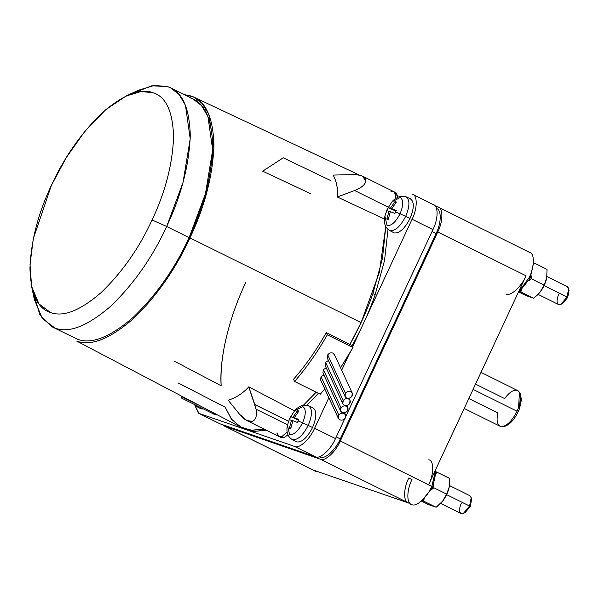 <?xml version="1.0" encoding="UTF-8"?>
<svg xmlns="http://www.w3.org/2000/svg" width="599" height="599" viewBox="0 0 599 599"><rect width="100%" height="100%" fill="white"/><g stroke="black" fill="none" stroke-linecap="round" stroke-linejoin="round"><path stroke-width="0.9" d="M437.944 206.94L435.203 205.996L437.944 206.94C443.29 207.666 443.193 221.435 437.757 231.985L340.299 440.991C335.747 451.841 324.763 461.851 320.315 459.193C324.763 461.851 335.747 451.841 340.299 440.991L431.789 486.403L435.99 468.912L431.789 486.403C427.244 497.26 416.253 507.263 411.805 504.605C406.459 503.879 406.564 490.109 411.992 479.567L408.78 477.972C403.352 488.514 403.247 502.291 408.6 503.018L312.925 469.953L316.137 471.548L318.264 471.795L316.137 471.548L224.108 425.911L222.573 424.691L224.647 426.136L320.315 459.193L411.805 504.605C416.253 507.263 427.244 497.26 431.789 486.403L428.577 484.816C434.005 474.266 434.11 460.496 428.764 459.77C434.11 460.496 434.005 474.266 428.577 484.816L526.042 275.802L428.577 484.816L340.299 440.991L437.757 231.985L526.042 275.802C521.497 286.651 510.505 296.662 506.058 294.004C510.505 296.662 521.497 286.651 526.042 275.802L437.757 231.985C443.193 221.435 443.29 207.666 437.944 206.94L529.973 252.583M526.221 250.764L529.434 252.351C534.78 253.078 534.682 266.854 529.246 277.397L518.232 292.537L529.246 277.397C534.682 266.854 534.78 253.078 529.434 252.351M440.624 503.392L461.245 513.613C463.993 513.897 466.771 511.374 469.564 506.028L446.644 494.654L469.564 506.028L463.446 513.336L461.245 513.613C459.021 512.182 459.044 508.701 461.32 503.182M463.446 513.336L465.183 512.519L470.245 506.469L469.564 506.028L470.245 506.469L464.382 512.789M538.082 294.386L558.702 304.606C561.458 304.891 564.236 302.36 567.028 297.022L544.109 285.641L567.028 297.022L560.911 304.329L558.702 304.606C556.486 303.169 556.508 299.695 558.785 294.169M560.911 304.329L562.648 303.506L567.702 297.463L567.028 297.022L567.702 297.463L561.847 303.783M405.83 196.749C410.001 199.445 409.956 205.989 405.68 216.381L400.05 213.791L405.68 216.381C409.956 205.989 410.001 199.445 405.83 196.749L406.122 196.869C406.264 196.255 404.04 196.158 399.451 196.562C395.857 198.119 393.386 199.871 392.031 201.811L400.169 197.543C403.629 199.774 403.591 205.187 400.05 213.791C403.591 205.187 403.629 199.774 400.169 197.543L392.031 201.811L387.194 209.231L384.887 216.202L387.089 225.598C391.379 226.048 395.699 222.109 400.05 213.791L395.602 211.941L400.05 213.791C395.699 222.109 391.379 226.048 387.089 225.598L384.887 216.202L387.209 209.351L388.287 207.681L390.398 208.227L395.011 201.564L396.381 202.035L391.768 208.699L396.313 210.459L395.602 211.941L396.313 210.459L391.768 208.699L396.119 210.863L391.768 208.699L396.381 202.035L395.011 201.564L395.587 202.964L395.011 201.564L390.398 208.227L388.287 207.681L395.969 211.155L388.287 207.681L386.894 210.676L390.301 211.866L386.894 210.676L387.553 209.163M405.68 216.381L410.016 218.523C414.328 208.025 414.381 201.421 410.165 198.696C414.381 201.421 414.328 208.025 410.016 218.523C404.707 228.676 399.428 233.475 394.202 232.936C399.428 233.475 404.707 228.676 410.016 218.523L405.68 216.381C400.424 226.437 395.198 231.192 390.016 230.652L389.477 230.413L390.016 230.652C395.198 231.192 400.424 226.437 405.68 216.381M308.365 405.763C312.543 408.458 312.491 415.002 308.215 425.395L302.592 422.797L308.215 425.395C312.491 415.002 312.543 408.458 308.365 405.763L308.665 405.882C308.807 405.268 306.583 405.164 301.993 405.568C298.392 407.125 295.921 408.877 294.573 410.824L302.712 406.556C306.164 408.788 306.126 414.201 302.592 422.797C306.126 414.201 306.164 408.788 302.712 406.556L294.573 410.824L289.729 418.244L287.43 425.208L289.624 434.612C293.914 435.054 298.235 431.115 302.592 422.797L298.137 420.955L302.592 422.797C298.235 431.115 293.914 435.054 289.624 434.612L287.43 425.208L289.751 418.364L290.822 416.694L292.933 417.241L297.546 410.57L298.916 411.041L294.304 417.713L298.849 419.465L298.137 420.955L298.849 419.465L294.304 417.713L298.654 419.869L294.304 417.713L298.916 411.041L297.546 410.57L298.122 411.977L297.546 410.57L292.933 417.241L290.822 416.694L298.512 420.169L290.822 416.694L289.429 419.682L292.836 420.872L289.429 419.682L290.088 418.169M308.215 425.395L312.551 427.536C316.871 417.039 316.916 410.427 312.7 407.709C316.916 410.427 316.871 417.039 312.551 427.536C307.242 437.682 301.971 442.489 296.737 441.942C301.971 442.489 307.242 437.682 312.551 427.536L308.215 425.395C302.959 435.443 297.74 440.198 292.559 439.659L292.012 439.419L292.559 439.659C297.74 440.198 302.959 435.443 308.215 425.395M537.288 295.165L533.589 298.22L525.974 295.584L533.589 298.22L519.55 291.376L533.589 298.22L540.006 292.237L537.288 295.165M439.823 504.171L436.132 507.233L428.51 504.598L436.132 507.233L422.093 500.382L436.132 507.233L442.541 501.251L439.823 504.171M529.119 277.681L530.152 278.191L533.305 263.897L530.152 278.191L529.119 277.681M431.654 486.688L432.688 487.204L435.84 472.911L432.688 487.204L431.654 486.688M321.034 376.711L323.924 374.996L321.034 376.711L338.764 415.062L321.034 376.711L320.562 379.826L338.36 418.327L338.764 415.062C340.284 413.288 342.081 412.778 344.155 413.542L345.586 414.98L345.181 418.244C343.661 420.019 341.864 420.528 339.79 419.764L338.36 418.327M323.363 369.635L326.215 367.846L323.363 369.635L340.988 407.777L323.363 369.635L322.928 372.84L340.584 411.041L340.988 407.777C342.508 406.002 344.305 405.493 346.387 406.257L347.817 407.702L347.413 410.966C345.885 412.741 344.088 413.243 342.014 412.479L340.584 411.041M325.586 362.35L328.402 360.478L325.586 362.35L343.22 400.491L325.586 362.35L325.197 365.637L342.815 403.756L343.22 400.491C344.739 398.717 346.536 398.208 348.611 398.971L350.041 400.417L349.636 403.681C348.116 405.456 346.319 405.957 344.245 405.194L342.815 403.756M352.264 393.131L334.467 354.63L333.022 353.148C330.947 352.392 329.18 352.953 327.713 354.855L345.443 393.206L327.713 354.855L327.368 358.232L345.039 396.471L345.443 393.206C346.963 391.432 348.76 390.922 350.842 391.686L352.264 393.131L351.868 396.396C350.34 398.17 348.543 398.672 346.469 397.908L345.039 396.471M52.098 326.852L77.578 339.259C91.482 344.552 110.006 337.267 133.135 317.403C156.287 295.105 174.953 268.509 189.127 237.638L166.657 226.482C152.475 257.36 133.817 283.948 110.665 306.254C87.536 326.111 69.012 333.396 55.101 328.11L52.098 326.852L39.886 314.812L33.2 292.469M31.605 286.427L34.33 299.448L42.394 318.631L55.101 328.11C69.012 333.396 87.536 326.111 110.665 306.254C133.817 283.948 152.475 257.36 166.657 226.482L152.079 219.99C139.17 248.106 122.174 272.313 101.104 292.619C80.041 310.701 63.18 317.328 50.511 312.513L38.942 303.888L31.605 286.427L30.025 264.563L33.334 238.589L51.454 185.218L66.407 157.417L85.118 130.994L105.851 109.58L126.104 96.042L140.975 91.535L153.015 92.695C166.035 96.753 172.886 111.586 173.583 137.178C172.497 164.396 165.331 192.002 152.079 219.99L166.657 226.482C181.212 195.738 189.089 165.421 190.272 135.524C189.516 107.416 181.984 91.123 167.69 86.668L154.46 85.387L138.129 90.337L126.104 96.042M356.308 174.519L362.44 176.113L365.884 181.055C365.203 184.657 361.452 187.809 354.63 190.512L388.242 207.194L354.63 190.512C361.452 187.809 365.203 184.657 365.884 181.055C365.952 177.536 362.762 175.357 356.308 174.519L333.209 175.073L356.308 174.519M395.729 198.434L395.834 195.918L393.805 191.68L395.834 195.91L395.729 198.434M394.793 192.511L398.08 197.078L396.051 192.796L362.44 176.113M287.513 424.803L256.058 409.192C257.098 415.856 255.87 419.906 252.359 421.344L246.855 420.558L239.69 414.411C244.362 419.914 248.585 422.228 252.359 421.344C255.87 419.906 257.098 415.856 256.058 409.192L254.822 404.55L288.508 421.269L254.822 404.55L248.765 386.857L294.528 410.869L248.765 386.857L256.058 409.192L287.513 424.803M246.855 420.558L278.909 436.469L282.309 436.214L287.153 432.036L282.316 436.214L278.909 436.469L276.94 432.897C277.502 436.371 279.299 437.472 282.316 436.214C279.291 437.472 277.502 436.364 276.94 432.897M278.909 436.469L281.156 437.584L284.562 437.33L287.932 434.799L284.562 437.33L280.167 436.753M181.317 396.531L198.389 405.006L181.153 396.456L181.564 398.095L212.93 413.669L215.243 413.819L211.357 411.783M215.243 413.812L212.93 413.669L215.176 414.778L217.415 414.95L214.187 413.954L213.633 412.973M412.262 194.196L413.303 194.712L412.262 194.196C417.608 194.922 417.51 208.692 412.075 219.234L432.942 229.597L345.855 416.365L432.942 229.597C438.378 219.047 438.475 205.277 433.129 204.551C438.475 205.277 438.378 219.047 432.942 229.597L412.075 219.234L352.624 346.731L352.107 345.608L326.298 332.587L327.324 334.811L353.006 347.555L340.531 367.734L349.187 354.106L341.677 370.212L349.187 354.106L353.006 347.555L327.324 334.811C317.335 352.369 306.418 367.921 294.573 381.473L320.255 394.224L324.763 388.916L320.255 394.224L294.573 381.473L293.547 379.257C305.423 365.772 316.339 350.213 326.298 332.587L349.861 344.492C359.145 327.99 366.82 311.038 372.885 293.63L375.131 294.745L384.528 260.55L388.017 229.417L384.528 260.55L375.131 294.745L372.885 293.63C366.82 311.038 359.145 327.99 349.861 344.492L361.1 322.621L379.317 272.425L385.778 226.609L382.476 258.439L372.885 293.63L382.476 258.439L385.778 226.609L379.317 272.425L361.1 322.621L189.965 237.923L361.1 322.621L349.861 344.492L352.107 345.608C361.392 329.106 369.066 312.154 375.131 294.745C369.066 312.154 361.392 329.106 352.107 345.608L352.624 346.731L412.075 219.234C417.51 208.692 417.608 194.922 412.262 194.196L433.669 204.776M384.483 219.062L337.304 196.981C338.106 189.247 336.735 181.939 333.209 175.073C336.735 181.939 338.106 189.247 337.304 196.981L354.63 190.512L337.304 196.981L384.483 219.062M76.724 341.093C90.846 346.462 109.647 339.064 133.128 318.908C156.624 296.265 175.574 269.273 189.965 237.923C204.746 206.715 212.735 175.934 213.94 145.594C213.169 117.052 205.524 100.52 191.014 95.99L184.073 94.567L193.582 97.031L202.162 103.485L208.819 114.297L213.895 148.35L206.633 193.035L189.965 237.923C175.574 269.273 156.624 296.265 133.128 318.908C109.647 339.064 90.846 346.462 76.724 341.093L240.918 427.237L251.715 430.269L264.077 429.101L251.183 430.224L240.034 426.75L231.244 418.858L225.149 407.163L178.24 382.986M464.18 408.458L499.94 426.203L502.254 426.593C507.503 425.455 512.437 420.333 517.042 411.221L473.068 389.395L517.042 411.221C512.437 420.333 507.503 425.455 502.254 426.593C497.492 426.368 496.032 421.823 497.874 412.973L468.807 398.545M502.254 426.593L505.346 426.129C511.022 423.77 515.776 417.84 519.618 408.346L518.577 407.5L519.618 408.346L520.449 394.052L519.46 392.33L518.577 407.5L517.042 411.221L518.577 407.5C521.362 399.016 521.175 393.431 518 390.75L519.46 392.33M475.524 384.124L504.598 398.552C509.846 391.649 514.316 389.043 518 390.75L481.012 372.361M519.91 393.288L521.489 399.346L519.618 408.346C515.776 417.84 511.022 423.77 505.346 426.129M228.212 400.252C236.126 397.714 242.977 393.251 248.765 386.857C242.977 393.251 236.126 397.714 228.212 400.252L239.69 414.411L228.212 400.252M303.401 405.238L316.175 392.203L303.401 405.238M181.153 396.456L181.04 395.939L181.153 396.456M174.152 361.07L221.158 385.778C220.035 364.342 224.266 339.655 233.842 311.72C224.266 339.655 220.035 364.342 221.158 385.778C219.129 358.943 228.84 318.054 245.635 282.728M287.153 432.036L282.309 436.214L287.153 432.036M390.945 191.71C393.865 190.796 395.497 192.204 395.834 195.918C395.49 192.197 393.857 190.796 390.93 191.71M225.149 407.163L231.244 418.858L240.034 426.75L251.183 430.224L264.077 429.101L252.007 430.292L241.412 427.484L231.753 419.517L225.149 407.163M241.412 427.484L243.658 428.599L254.253 431.407L266.323 430.217L253.594 431.355L242.55 428.023M306.793 405.283L318.421 393.318L306.793 405.283M310.724 193.709L262.691 171.202L283.245 157.807L330.783 180.628M166.657 226.482L189.127 237.638L205.464 193.717L212.682 149.922L207.905 116.356L201.489 105.589L193.163 99.075L170.693 87.926L179.019 94.44L185.435 105.199L190.212 138.773L182.995 182.56L166.657 226.482M131.885 93.661L151.832 85.769L167.69 86.668L170.693 87.926M51.454 185.218C38.201 213.214 31.036 240.813 29.95 268.03C30.646 293.63 37.497 308.455 50.511 312.513C63.18 317.328 80.041 310.701 101.104 292.619C122.174 272.313 139.17 248.106 152.079 219.99C165.331 192.002 172.497 164.396 173.583 137.178C172.886 111.586 166.035 96.753 153.015 92.695C140.353 87.881 123.491 94.515 102.429 112.597C81.352 132.903 64.363 157.11 51.454 185.218M190.16 97.817C204.454 102.279 211.986 118.565 212.75 146.68C211.559 176.57 203.682 206.895 189.127 237.638C174.953 268.509 156.287 295.105 133.135 317.403C110.006 337.267 91.482 344.552 77.578 339.259M203.48 408.975L201.062 408.885L203.48 408.975M194.922 405.403L198.965 413.385L294.633 446.45C299.081 449.108 310.072 439.097 314.617 428.248L328.844 397.736L314.617 428.248L335.485 438.603C330.933 449.452 319.948 459.463 315.501 456.805L219.826 423.74L315.501 456.805C319.948 459.463 330.933 449.452 335.485 438.603L344.71 418.806L335.485 438.603L314.617 428.248C310.072 439.097 299.081 449.108 294.633 446.45L315.501 456.805L294.633 446.45L198.965 413.385L219.826 423.74L198.426 413.16L194.922 405.403M198.426 413.16L219.826 423.74M345.443 393.206C344.328 395.183 344.672 396.755 346.469 397.908C348.543 398.672 350.34 398.17 351.868 396.396C352.976 394.419 352.639 392.847 350.842 391.686C348.76 390.922 346.963 391.432 345.443 393.206M343.22 400.491C342.104 402.468 342.448 404.04 344.245 405.194C346.319 405.957 348.116 405.456 349.636 403.681C350.752 401.697 350.408 400.132 348.611 398.971C346.536 398.208 344.739 398.717 343.22 400.491M340.988 407.777C339.88 409.753 340.217 411.318 342.014 412.479C344.088 413.243 345.885 412.741 347.413 410.966C348.521 408.982 348.184 407.417 346.387 406.257C344.305 405.493 342.508 406.002 340.988 407.777M338.764 415.062C337.649 417.039 337.993 418.604 339.79 419.764C341.864 420.528 343.661 420.019 345.181 418.244C346.297 416.268 345.952 414.703 344.155 413.542C342.081 412.778 340.284 413.288 338.764 415.062M327.713 354.855C329.18 352.953 330.947 352.392 333.022 353.148L334.661 355.177M353.006 347.555L352.624 346.731L353.006 347.555M326.298 332.587C316.339 350.213 305.423 365.772 293.547 379.257L294.573 381.473C306.418 367.921 317.335 352.369 327.324 334.811L326.298 332.587M422.295 500.187L432.688 487.204L422.295 500.187M519.76 291.181L530.152 278.191L519.76 291.181M449.265 486.822L449.265 486.837C448.187 492.041 445.948 496.848 442.541 501.251C445.948 496.848 448.187 492.041 449.265 486.837L446.659 494.13L442.541 501.251L446.659 494.13L433.863 487.781L431.4 489.742L433.863 487.781L446.659 494.13L449.265 486.837L449.572 478.399L449.265 486.837M421.359 501.049L428.51 504.598L421.359 501.049M424.279 498.787L423.336 500.876L424.279 498.787M449.572 478.399L436.776 472.049L435.915 473.816L436.776 472.049L435.952 471.72L449.572 478.399M433.736 484.756L433.863 487.781L433.736 484.756M546.722 277.824L546.722 277.824C545.652 283.035 543.413 287.842 540.006 292.237C543.413 287.842 545.652 283.035 546.722 277.824L544.124 285.124L540.006 292.237L544.124 285.124L531.328 278.775L528.857 280.729L531.328 278.775L544.124 285.124L546.722 277.824L547.037 269.393L546.722 277.824M518.824 292.042L525.974 295.584L518.824 292.042M521.736 289.774L520.801 291.87L521.736 289.774M547.037 269.393L534.241 263.043L533.38 264.81L534.241 263.043L547.037 269.393M531.193 275.75L531.328 278.775L531.193 275.75M533.417 262.714L534.241 263.043M198.988 406.751L196.337 406.362L198.988 406.751M193.649 404.1L196.337 406.362L201.062 408.885M297.456 422.46L298.137 420.955L297.456 422.46L292.911 420.7L297.456 422.46M298.572 420.034L292.933 417.241L298.572 420.034M290.74 428.577L292.911 420.7L290.74 428.577L289.369 428.105L290.74 428.577M290.889 427.664L289.369 428.105L291.541 420.228L289.369 428.105L290.889 427.664M289.894 428.315L289.976 427.933M287.43 425.208C286.936 427.708 285.453 435.203 292.012 439.419L296.737 441.942M394.921 213.446L395.602 211.941L394.921 213.446L390.368 211.694L394.921 213.446M396.036 211.028L390.398 208.227L396.036 211.028M388.197 219.571L390.368 211.694L388.197 219.571L386.834 219.099L388.197 219.571M388.354 218.657L386.834 219.099L388.998 211.222L386.834 219.099L388.354 218.657M384.887 216.202C384.401 218.702 382.918 226.19 389.477 230.413L394.202 232.936M432.059 231.499L436.094 233.498C441.523 222.955 441.628 209.186 436.282 208.459C441.628 209.186 441.523 222.955 436.094 233.498L340.314 438.902L436.094 233.498L432.059 231.499M336.271 436.903L340.314 438.902L336.271 436.903M319.469 456.678L320.33 457.104C324.778 459.77 335.769 449.759 340.314 438.902C335.769 449.759 324.778 459.77 320.33 457.104L319.469 456.678M568.788 289.804L567.702 297.463L569.05 290.605L568.653 288.725L567.028 297.022C569.297 291.496 569.327 288.014 567.103 286.584L568.653 288.725M471.323 498.81L470.245 506.469L471.585 499.611L471.196 497.732L469.564 506.028C471.84 500.502 471.862 497.028 469.646 495.598L471.196 497.732M224.108 425.911L316.137 471.548M224.647 426.136L312.925 469.953L408.6 503.018L320.315 459.193L224.647 426.136M410.465 198.816L406.122 196.869M313 407.829L308.665 405.882M359.265 175.013L193.582 97.031M350.041 400.417L349.022 398.215M347.817 407.702L346.799 405.493M345.586 414.98L344.567 412.778M546.924 276.551L567.328 286.681M449.467 485.564L469.871 495.687"/></g></svg>
